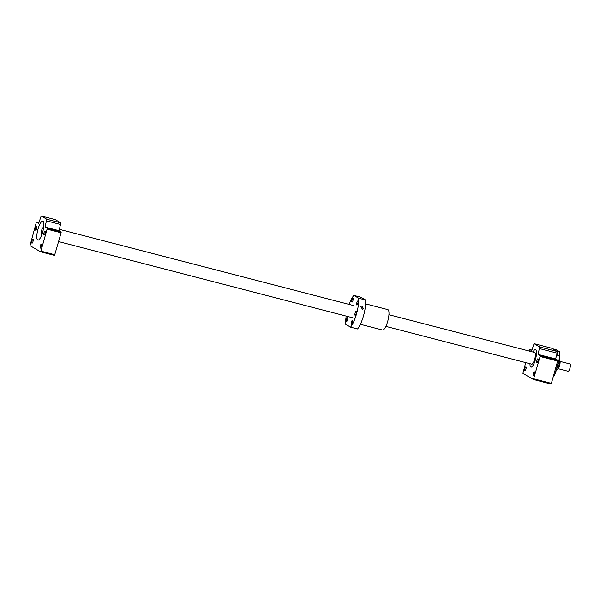 <?xml version="1.0" encoding="UTF-8"?>
<svg xmlns="http://www.w3.org/2000/svg" width="600" height="600" viewBox="0 0 600 600"><rect width="100%" height="100%" fill="white"/><g stroke="black" fill="none" stroke-linecap="round" stroke-linejoin="round"><path stroke-width="0.9" d="M388.942 314.722L534.757 352.5A6.022 1.62 104.5 0 1 534.817 358.74A6.022 1.62 104.5 0 1 531.735 364.17L385.868 326.377M43.612 227.73A3.765 1.013 -75.5 0 0 43.38 227.528A3.765 1.013 -75.5 0 0 41.535 230.64A3.765 1.013 -75.5 0 0 41.498 234.817A3.765 1.013 -75.5 0 0 41.79 234.75M560.1 361.403L570 363.968A3.765 1.013 104.5 0 1 569.963 368.145A3.765 1.013 104.5 0 1 568.11 371.257L558.21 368.692M557.513 369.225A4.478 1.208 -75.5 0 0 559.597 365.513A4.478 1.208 -75.5 0 0 559.695 360.57M45 233.362A2.07 0.555 104.5 0 1 43.987 235.072A2.07 0.555 104.5 0 1 43.965 232.928A2.07 0.555 104.5 0 1 45.023 231.06A2.07 0.555 104.5 0 1 45 233.362M36.66 228.48A2.07 0.555 104.5 0 1 35.64 230.19A2.07 0.555 104.5 0 1 35.617 228.045A2.07 0.555 104.5 0 1 36.682 226.185A2.07 0.555 104.5 0 1 36.66 228.48M41.348 246.375A2.07 0.555 104.5 0 1 40.328 248.093A2.07 0.555 104.5 0 1 40.305 245.947A2.07 0.555 104.5 0 1 41.362 244.08A2.07 0.555 104.5 0 1 41.348 246.375M33 241.493A2.07 0.555 104.5 0 1 31.98 243.21A2.07 0.555 104.5 0 1 31.965 241.065A2.07 0.555 104.5 0 1 33.023 239.197A2.07 0.555 104.5 0 1 33 241.493M36.608 222.135L38.685 223.35L41.182 215.97L46.8 219.255L45.03 227.062L47.108 228.278L47.085 229.147L61.125 232.785L54.547 255.413L40.5 251.775L30 245.632L36.203 222.78L36.608 222.135L38.858 222.72M47.085 229.147L40.905 251.13L54.945 254.767M40.905 251.13L40.5 251.775M41.182 215.97L55.222 219.608L60.847 222.892L59.078 230.7L61.148 231.915L61.125 232.785M46.8 219.255L60.847 222.892M46.755 220.913L60.802 224.55M45.03 227.062L59.078 230.7M52.05 228.877L57.037 230.587L52.965 229.755L49.065 228.345L52.05 228.877M47.108 228.278L61.148 231.915M42.69 232.005A9.788 2.632 104.5 0 1 37.875 240.105A9.788 2.632 104.5 0 1 37.777 229.965A9.788 2.632 104.5 0 1 42.787 221.153A9.788 2.632 104.5 0 1 42.69 232.005M534.255 374.085A2.07 0.555 104.5 0 1 533.243 375.795A2.07 0.555 104.5 0 1 533.22 373.65A2.07 0.555 104.5 0 1 534.278 371.782A2.07 0.555 104.5 0 1 534.255 374.085M525.915 369.202A2.07 0.555 104.5 0 1 524.895 370.913A2.07 0.555 104.5 0 1 524.873 368.775A2.07 0.555 104.5 0 1 525.938 366.907A2.07 0.555 104.5 0 1 525.915 369.202M537.915 361.065A2.07 0.555 104.5 0 1 536.895 362.782A2.07 0.555 104.5 0 1 536.88 360.638A2.07 0.555 104.5 0 1 537.938 358.77A2.07 0.555 104.5 0 1 537.915 361.065M551.385 357.862L548.4 357.322L552.3 358.74L556.373 359.565L551.385 357.862L555.6 358.957L557.678 360.173L540.12 355.62L538.043 354.405L542.257 355.5L539.265 354.96L543.173 356.37L547.245 357.202L542.257 355.5L551.385 357.862M557.678 360.173L557.655 361.043L540.097 356.49L540.12 355.62M531.855 350.145L530.925 350.077L531.75 350.513M534.09 343.673L539.715 346.965L557.273 351.51L551.648 348.225L534.09 343.673L531.697 350.692L529.62 349.478L531.877 350.062M529.62 349.478L528.967 351M539.715 346.965L538.043 354.405M539.67 348.623L557.227 353.168L555.6 358.957M556.118 349.695L559.822 351.862L556.32 350.955L552.607 348.78L556.118 349.695M553.11 377.19A15.592 4.2 -75.5 0 0 554.993 374.138L559.793 357.053A15.592 4.2 -75.5 0 0 559.822 351.862M559.793 357.053L559.433 355.665L557.325 355.118L556.298 356.138M553.425 376.087A16.343 4.402 -75.5 0 0 553.95 375.165L553.702 375.105M553.95 375.165L554.993 374.138M540.097 356.49L533.415 379.485L522.915 373.343L525.713 362.61M529.965 363.712A9.075 2.445 -75.5 0 0 530.97 367.118A9.075 2.445 -75.5 0 0 535.612 358.95A9.075 2.445 -75.5 0 0 535.523 349.553A9.075 2.445 -75.5 0 0 532.987 352.043A9.038 2.43 -75.5 0 1 535.515 349.582A9.038 2.43 -75.5 0 1 535.597 358.942A9.038 2.43 -75.5 0 1 530.977 367.087A9.038 2.43 -75.5 0 1 529.98 363.712M559.44 357.03L559.65 362.295L559.268 363.532L558.06 363.225M556.928 367.267L558.127 367.582L557.865 368.663A7.567 2.04 -75.5 0 0 559.65 362.295M557.865 368.663L555.112 372.42M558.127 367.582A8.288 2.228 -75.5 0 0 559.268 363.532M533.82 378.832L551.37 383.385L550.972 384.03L533.415 379.485M557.655 361.043L551.37 383.385M557.273 351.51L557.227 353.168M557.325 355.118A16.343 4.402 -75.5 0 0 557.355 351.337M559.433 355.665A16.343 4.402 -75.5 0 0 559.463 351.877M365.678 300.038L358.657 298.215L353.843 295.403L360.862 297.225L365.678 300.038A18.075 4.867 104.5 0 1 357.548 328.957L350.528 327.142L345.712 324.33A18.075 4.867 104.5 0 1 346.207 316.103M358.657 298.215A18.075 4.867 104.5 0 1 350.528 327.142M363.337 308.347L362.678 309.428L360.457 306.382L361.845 306.142L363.337 308.347M353.235 305.475A6.098 1.643 104.5 0 1 353.715 305.362M349.2 304.425A18.075 4.867 104.5 0 1 353.843 295.403M351.975 299.843A2.07 0.555 104.5 0 1 352.995 298.125A2.07 0.555 104.5 0 1 353.017 300.27A2.07 0.555 104.5 0 1 351.96 302.138A2.07 0.555 104.5 0 1 351.975 299.843M346.515 319.267A2.07 0.555 104.5 0 1 347.535 317.558A2.07 0.555 104.5 0 1 347.558 319.702A2.07 0.555 104.5 0 1 346.5 321.57A2.07 0.555 104.5 0 1 346.515 319.267M351.39 322.118A2.07 0.555 104.5 0 1 352.41 320.407A2.07 0.555 104.5 0 1 352.433 322.553A2.07 0.555 104.5 0 1 351.368 324.42A2.07 0.555 104.5 0 1 351.39 322.118M355.132 312.998A2.07 0.555 104.5 0 1 356.153 311.28A2.07 0.555 104.5 0 1 356.168 313.425A2.07 0.555 104.5 0 1 355.11 315.293A2.07 0.555 104.5 0 1 355.132 312.998M356.85 302.692A2.07 0.555 104.5 0 1 357.87 300.975A2.07 0.555 104.5 0 1 357.892 303.12A2.07 0.555 104.5 0 1 356.835 304.987A2.07 0.555 104.5 0 1 356.85 302.692M365.678 303.877L387.832 309.615A10.545 2.843 104.5 0 1 387.93 320.535A10.545 2.843 104.5 0 1 382.538 330.03L360.39 324.293M43.807 226.028A9.562 2.573 -75.5 0 0 43.17 227.55L43.815 225.998M41.318 234.697A9.562 2.573 -75.5 0 0 41.138 236.333M354.082 305.692L59.453 229.358M355.065 318.397L58.65 241.597M41.31 234.69L41.123 236.37"/></g></svg>
